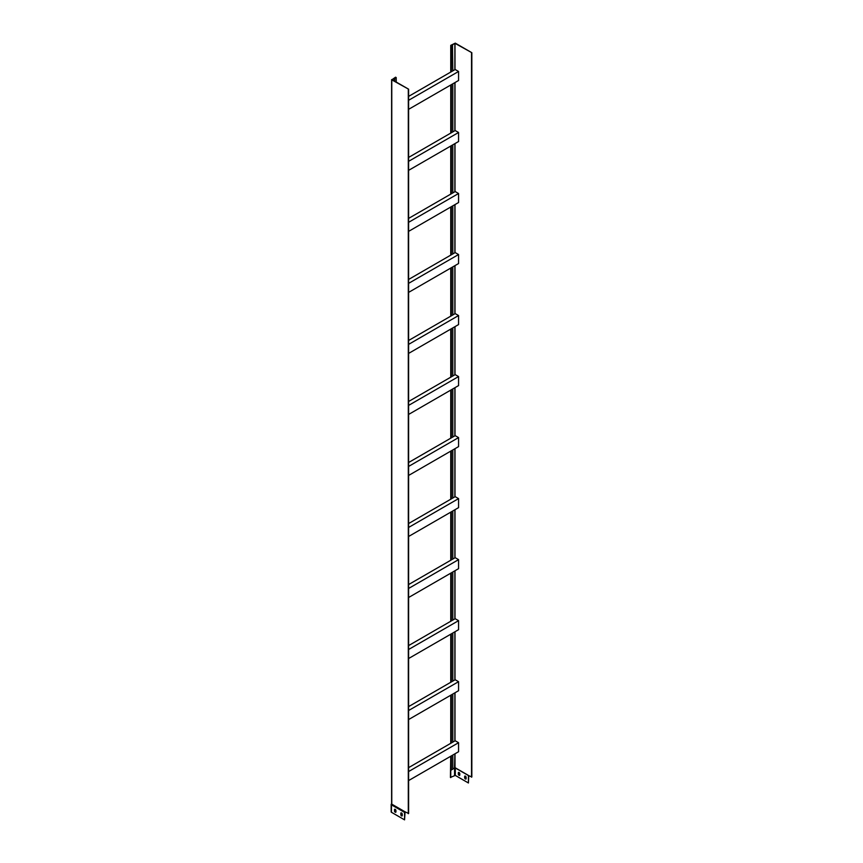 <?xml version="1.0" encoding="UTF-8"?>
<svg xmlns="http://www.w3.org/2000/svg" width="863" height="863" viewBox="0 0 863 863"><rect width="100%" height="100%" fill="white"/><g stroke="black" fill="none" stroke-linecap="round" stroke-linejoin="round"><path stroke-width="1.29" d="M452.816 633.01L452.816 681.09L455.179 679.731L458.566 681.684L458.566 690.713L408.609 719.548M408.609 706.614L452.816 681.09M408.609 710.519L458.566 681.684M451.381 633.841L451.381 681.921M452.816 327.897L452.816 375.988L455.179 374.618L458.566 376.57L458.566 385.599L408.609 414.445M408.609 401.5L452.816 375.988M408.609 405.405L458.566 376.57M451.381 328.727L451.381 376.818M452.816 44.887L450.745 45.351L455.308 43.15L471.834 52.697L454.995 43.333L452.492 44.703L452.816 70.874L455.179 69.515L458.566 71.467L458.566 80.496L408.609 109.331M408.609 96.397L452.816 70.874M408.609 100.302L458.566 71.467M451.381 45.717L451.381 71.705M396.203 77.562L395.567 77.195L391.77 79.838L408.609 89.191L392.082 79.655L396.203 77.562L396.203 82.028M394.769 78.393L394.769 81.198M451.381 511.791L451.381 559.882L455.179 557.681L458.566 559.634L458.566 568.663L408.609 597.509M452.816 510.961L452.816 559.051M451.381 206.689L451.381 254.768L455.179 252.579L458.566 254.531L458.566 263.56L408.609 292.395M452.816 205.858L452.816 253.938M451.381 84.65L451.381 132.729L455.179 130.529L458.566 132.481L458.566 141.521L408.609 170.356M452.816 83.819L452.816 131.899M451.381 694.855L451.381 742.946L455.179 740.745L458.566 742.698L458.566 751.727L408.609 780.573M452.816 694.025L452.816 742.115M452.816 571.986L452.816 620.076L455.179 618.706L458.566 620.659L458.566 629.688L408.609 658.523M451.381 572.816L451.381 620.896L452.816 620.076M451.381 389.752L451.381 437.832L455.179 435.642L458.566 437.595L458.566 446.624L408.609 475.459M452.816 388.922L452.816 437.012M452.816 266.883L452.816 314.963L455.179 313.593L458.566 315.545L458.566 324.585L408.609 353.42M451.381 267.713L451.381 315.793L452.816 314.963M452.816 449.947L452.816 498.027L455.179 496.656L458.566 498.609L458.566 507.649L408.609 536.484M451.381 450.777L451.381 498.857L452.816 498.027M452.816 144.833L452.816 192.924L455.179 191.554L458.566 193.506L458.566 202.535L408.609 231.381M451.381 145.664L451.381 193.754L452.816 192.924M459.785 774.942A1.046 0.604 60 0 1 458.307 774.089L458.307 772.87A1.046 0.604 60 0 1 459.785 773.723L459.785 774.942M450.745 756.247L450.421 777.423L455.308 775.406L455.308 767.962L468.426 775.535L468.426 782.978L468.749 775.578M455.308 775.406L468.426 782.978M466.128 778.609A1.046 0.604 60 0 1 464.65 777.746L464.65 776.527A1.046 0.604 60 0 1 466.128 777.38L466.128 778.609M458.706 772.342A1.046 0.604 -120 0 0 458.631 772.687L458.631 773.906A1.046 0.604 -120 0 0 459.709 775.287M465.049 775.999A1.046 0.604 -120 0 0 464.974 776.344L464.974 777.563A1.046 0.604 -120 0 0 466.052 778.955M471.834 52.697L471.834 777.002L468.426 775.535M452.816 755.049L452.816 769.192L450.745 770.163L450.745 777.606M451.381 755.88L451.381 770.023M450.745 45.351L450.745 72.071M450.745 85.005L450.745 133.096M450.745 146.03L450.745 194.121M450.745 207.055L450.745 255.135M450.745 268.08L450.745 316.16M450.745 329.094L450.745 377.185M450.745 390.119L450.745 438.199M450.745 451.144L450.745 499.224M450.745 512.158L450.745 560.249M450.745 573.183L450.745 621.263M450.745 634.208L450.745 682.288M450.745 695.222L450.745 743.313M471.522 52.88L471.522 777.185M454.995 753.798L454.995 767.639L468.113 775.211M454.866 753.863L454.553 767.962L455.308 767.962L452.816 768.825M454.553 775.406L454.553 767.962L452.816 768.965M408.609 584.564L451.381 559.882M408.609 279.461L451.381 254.768M408.609 157.422L451.381 132.729M408.609 767.639L451.381 742.946M408.609 645.589L451.381 620.896M408.609 462.525L451.381 437.832M408.609 340.486L451.381 315.793M408.609 523.55L451.381 498.857M408.609 218.436L451.381 193.754M408.609 588.469L458.566 559.634M408.609 283.366L458.566 254.531M408.609 161.327L458.566 132.481M408.609 771.544L458.566 742.698M408.609 649.494L458.566 620.659M408.609 466.43L458.566 437.595M408.609 344.391L458.566 315.545M408.609 527.455L458.566 498.609M408.609 222.341L458.566 193.506M395.847 812.159A1.046 0.604 60 0 1 394.769 810.778L394.769 809.559A1.046 0.604 60 0 1 394.855 809.214M391.446 812.277L391.446 804.834A0.982 0.572 180 0 1 391.166 804.424L391.166 811.878A0.982 0.572 180 0 0 391.446 812.277L404.564 819.85L405.071 811.824M402.19 815.815A1.046 0.604 60 0 1 401.112 814.435L401.112 813.216A1.046 0.604 60 0 1 401.198 812.87M394.456 810.961A1.046 0.604 -120 0 0 395.934 811.813L395.934 810.594A1.046 0.604 -120 0 0 394.456 809.742L394.769 810.778M391.683 803.766L391.446 804.834L404.564 812.407L404.887 811.716L408.609 813.507L408.609 89.191M404.564 819.85L404.564 812.407M400.788 814.618A1.046 0.604 -120 0 0 402.277 815.47L402.277 814.251A1.046 0.604 -120 0 0 400.788 813.399L401.112 814.435M394.456 78.209L394.456 81.014M391.77 79.838L391.77 804.143L404.887 811.716M408.296 89.374L408.296 813.68M391.166 804.424A0.982 0.572 180 0 1 391.446 804.025L391.608 803.863M395.459 809.526L394.769 809.926M454.995 43.333L454.995 69.623M454.995 82.557L454.995 130.647M454.995 143.582L454.995 191.662M454.995 204.596L454.995 252.686M454.995 265.621L454.995 313.711M454.995 326.646L454.995 374.725M454.995 387.67L454.995 435.75M454.995 448.684L454.995 496.775M454.995 509.709L454.995 557.789M454.995 570.734L454.995 618.814M454.995 631.748L454.995 679.839M454.995 692.773L454.995 740.853M454.866 43.333L454.866 69.698M454.866 82.632L454.866 130.712M454.866 143.657L454.866 191.737M454.866 204.671L454.866 252.762M454.866 265.696L454.866 313.776M454.866 326.721L454.866 374.801M454.866 387.735L454.866 435.826M454.866 448.76L454.866 496.84M454.866 509.785L454.866 557.865M454.866 570.799L454.866 618.89M454.866 631.824L454.866 679.915M454.866 692.849L454.866 740.929M391.608 79.612L391.608 803.917"/></g></svg>
